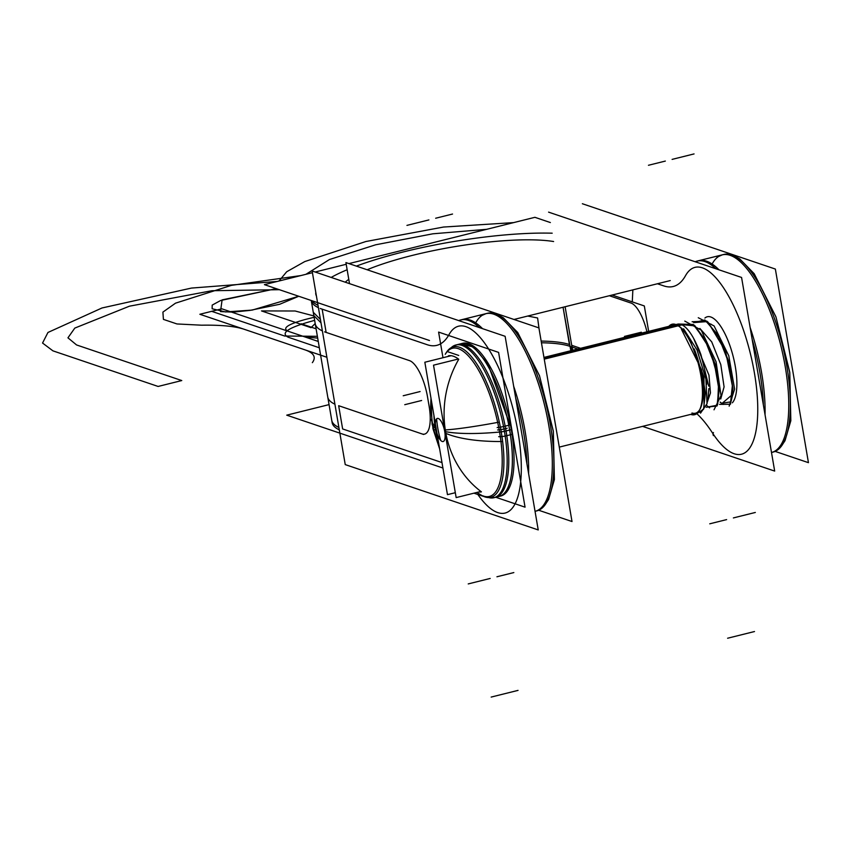 <?xml version="1.0" encoding="UTF-8"?>
<svg xmlns="http://www.w3.org/2000/svg" width="851" height="851" viewBox="0 0 851 851"><rect width="100%" height="100%" fill="white"/><g stroke="black" fill="none" stroke-linecap="round" stroke-linejoin="round"><path stroke-width="1.28" d="M681.449 329.316L701.554 369.685L705.383 393.141L703.511 409.352L697.001 413.458M679.406 324.061L693.267 324.454L705.192 340.421L714.585 364.526L718.85 389.013L717.031 405.98L706.224 407.235M692.118 321.742L706.777 321.082L718.691 337.039L728.094 361.143L732.36 385.631L730.541 402.619M701.022 354.952L700.352 353.931L701.022 354.952A37.955 12.956 -104 0 0 696.746 344.708A37.955 12.956 76 0 1 701.022 354.952A37.955 12.956 -104 0 0 696.746 344.708A37.955 12.956 76 0 1 701.022 354.952L708.723 386.109M704.064 408.033L703.958 377.142L689.746 339.421L703.958 377.142L704.064 408.033L703.958 377.142L689.746 339.421L703.937 377.036L704.107 407.948M694.448 325.412L706.064 340.943L715.212 364.366L719.372 388.13L717.616 404.576L718.691 381.078L709.851 348.974L695.012 325.88L681.321 324.55L693.831 324.922L681.321 324.55M717.319 405.246L708.426 406.874M707.958 322.04L725.605 351.293L732.998 389.12L729.084 362.345L718.414 335.454L704.883 319.976L693.65 322.625L707.362 321.572M723.116 404.47L720.201 402.097L721.935 403.512L732.743 394.215L731.137 401.215M710.5 324.114L711.34 324.295L710.5 324.114M683.587 328.784L697.054 349.974L705.915 379.131L707.032 403.725L700.522 413.16M684.768 321.082L701.213 330.135L716.085 361.792L721.031 395.619L714.021 409.799M698.267 317.721L714.085 325.944L728.764 355.729L734.615 389.152L729.169 406.14M693.554 338.241L708.968 375.174L710.468 392.939L707.224 402.363M699.873 328.443L711.734 341.889L720.797 364.6L724.084 386.886L720.733 399.002L724.084 386.886L720.797 364.6L711.734 341.889L699.873 328.443L711.734 341.889L720.797 364.6L724.084 386.886L720.733 399.002L724.084 386.886L720.797 364.6L711.734 341.889L699.873 328.443M696.044 356.069A46.624 15.924 -104 0 0 678.47 325.922A46.624 15.924 -104 0 0 674.843 324.231M679.119 326.401A45.369 15.488 -104 0 0 677.002 325.38A45.369 15.488 76 0 1 682.959 329.645A45.369 15.488 -104 0 0 679.747 326.816M544.044 357.941L676.088 325.071M676.758 324.912L679.875 324.135A45.369 15.488 -104 0 1 706.745 384.333M677.651 325.39A46.624 15.924 -104 0 0 668.833 326.337M690.746 414.384A46.624 15.924 -104 0 0 699.448 410.225A46.624 15.924 -104 0 0 686.672 335.337M691.98 412.99A45.369 15.488 -104 0 0 700.16 408.842A45.369 15.488 -104 0 0 694.203 348.91A45.369 15.488 76 0 1 703.054 394.587A45.369 15.488 76 0 1 691.98 412.99A45.369 15.488 -104 0 0 703.054 394.587A45.369 15.488 -104 0 0 694.203 348.91A45.369 15.488 -104 0 1 703.054 394.587A45.369 15.488 -104 0 1 691.98 412.99M544.246 359.143L682.013 324.859A45.369 15.488 -104 0 0 677.46 324.188L675.949 324.561M495.771 497.261L525.056 507.164L498.601 352.399L438.605 332.092L442.988 357.718M453.306 346.836A78.696 26.87 76 0 1 506.047 430.946A78.696 26.87 76 0 1 490.761 497.303A78.696 26.87 -104 0 0 506.047 430.946A78.696 26.87 -104 0 0 453.306 346.836A78.696 26.87 76 0 1 506.047 430.946A78.696 26.87 -104 0 0 457.498 344.591A78.696 26.87 76 0 1 506.047 430.946A78.696 26.87 76 0 1 495.516 497.324A78.696 26.87 -104 0 0 506.047 430.946L509.675 430.042A78.696 26.87 -104 0 0 461.136 343.687A78.696 26.87 76 0 1 509.675 430.042A78.696 26.87 76 0 1 499.143 496.42A78.696 26.87 -104 0 0 509.675 430.042A78.696 26.87 76 0 1 499.037 496.441A78.696 26.87 -104 0 0 509.675 430.042A78.696 26.87 -104 0 0 459.636 344.198A78.696 26.87 76 0 1 509.675 430.042A78.696 26.87 76 0 1 499.037 496.441M498.792 496.495A78.696 26.87 -104 0 0 508.749 425.266M489.208 497.718A78.696 26.87 -104 0 0 493.888 497.729A78.696 26.87 -104 0 0 503.547 426.564L510.43 424.851A78.696 26.87 -104 0 1 500.771 496.016L493.888 497.729M497.133 427.585A9.255 1.319 -11 0 0 506.717 425.745M482.698 495.782A76.356 26.073 -104 0 0 499.558 432.053A76.356 26.073 -104 0 0 447.243 351.559A76.356 26.073 76 0 1 499.558 432.053A102.131 20.541 170.3 0 1 445.573 431.67A101.216 92.929 -71.3 0 1 458.742 359.271A70.016 23.902 -104 0 0 448.477 355.792A101.216 92.929 108.7 0 0 448.105 356.452A101.216 92.929 -71.3 0 1 448.477 355.792A70.016 23.902 76 0 1 458.742 359.271A101.216 92.929 108.7 0 0 445.573 431.67A102.131 20.541 -9.7 0 0 499.558 432.053A76.356 26.073 76 0 1 482.698 495.782A76.356 26.073 -104 0 0 499.558 432.053A76.356 26.073 76 0 1 482.698 495.782A76.356 26.073 76 0 0 499.558 432.053A76.356 26.073 -104 0 0 447.243 351.559A76.356 26.073 76 0 1 499.558 432.053A102.131 20.541 170.3 0 1 445.573 431.67A101.216 92.929 108.7 0 0 481.411 491.867A101.216 92.929 -71.3 0 1 445.573 431.67A102.131 20.541 -9.7 0 0 499.558 432.053A76.356 26.073 76 0 0 447.243 351.559M501.218 431.893A102.131 20.541 -9.7 0 1 444.711 431.489A102.131 20.541 -9.7 0 0 501.218 431.893A9.255 1.862 -9.7 0 0 504.42 431.319A9.255 1.862 170.3 0 1 501.218 431.861A9.255 1.862 -9.7 0 0 504.42 431.319A9.255 1.862 170.3 0 1 501.218 431.861A9.255 1.862 170.3 0 0 504.42 431.319M498.697 436.691A9.255 2.393 -8.4 0 0 505.175 436.063L512.057 434.393A78.696 26.87 -104 0 0 462.753 343.283L455.881 344.995A78.696 26.87 -104 0 0 451.732 347.187M447.137 351.676A76.356 26.073 -104 0 0 445.275 354.25A76.356 26.073 76 0 1 447.137 351.676A76.356 26.073 -104 0 0 445.243 354.303A76.356 26.073 76 0 1 447.137 351.676A76.356 26.073 76 0 0 445.243 354.303M505.186 436.106A78.696 26.87 -104 0 0 455.881 344.995M432.968 428.713L439.659 448.945L432.085 424.16A102.131 20.541 -9.7 0 0 435.318 428.191A101.216 92.929 -71.3 0 1 433.936 415.448A101.216 92.929 108.7 0 0 435.318 428.191A102.131 20.541 170.3 0 1 432.085 424.16L431 398.268L430.627 406.597L432.968 428.713A102.131 8.202 167.7 0 0 436.063 429.968A11.914 4.064 -104 0 1 438.276 418.479A11.914 4.064 -104 0 1 444.935 432.968A102.131 32.519 -7 0 0 502.633 441.52A77.526 26.477 -104 0 0 477.496 365.036A77.526 26.477 -104 0 0 446.328 352.548L445.275 354.25M482.74 495.973A77.526 26.477 -104 0 0 499.314 422.107A102.131 8.202 -12.3 0 1 444.424 429.989A11.914 4.064 -104 0 1 442.212 441.478A11.914 4.064 -104 0 1 435.552 426.989A102.131 32.519 173 0 1 431.383 419.341M438.222 440.552A101.216 92.929 -71.3 0 1 435.318 428.191A101.216 92.929 108.7 0 0 438.222 440.552A101.216 92.929 -71.3 0 1 435.318 428.191A101.216 92.929 -71.3 0 1 433.936 415.448A101.216 92.929 108.7 0 0 435.318 428.191A101.216 92.929 108.7 0 0 438.222 440.552A101.216 92.929 -71.3 0 1 435.318 428.191A101.216 92.929 -71.3 0 1 433.936 415.448M478.794 491.963A70.016 23.902 -104 0 0 481.411 491.867A70.016 23.902 76 0 1 478.794 491.963A70.016 23.902 -104 0 0 481.411 491.867A70.016 23.902 76 0 1 478.794 491.963A70.016 23.902 76 0 0 481.411 491.867A101.216 92.929 -71.3 0 1 445.573 431.67A101.216 92.929 108.7 0 0 481.411 491.867A101.216 92.929 108.7 0 1 445.573 431.67A101.216 92.929 -71.3 0 1 458.742 359.271A101.216 92.929 108.7 0 0 445.573 431.67A102.131 20.541 -9.7 0 0 499.558 432.053M436.627 418.862A99.376 91.238 108.7 0 0 440.712 440.424A99.376 91.238 -71.3 0 1 436.627 418.862A99.376 91.238 108.7 0 0 440.712 440.424A99.376 91.238 -71.3 0 1 436.627 418.862A99.376 91.238 108.7 0 0 440.712 440.424M482.762 496.144L473.954 493.165M458.71 355.441L447.115 351.516M455.328 492.697L447.466 494.654L424.84 362.239L450.902 355.75M480.772 491.474L456.157 497.59L433.521 365.175L458.381 358.994M538.226 529.928L345.24 464.603L312.136 270.99L505.132 336.305L538.226 529.928M477.837 494.474A96.291 32.881 -104 0 0 519.94 487.527A96.291 32.881 -104 0 0 498.207 366.834A96.291 32.881 -104 0 0 449.041 334.581A96.291 32.881 -104 0 1 498.207 366.834A96.291 32.881 -104 0 1 519.94 487.527A96.291 32.881 -104 0 1 477.837 494.474A96.291 32.881 -104 0 0 519.94 487.527A96.291 32.881 -104 0 0 498.207 366.834A96.291 32.881 -104 0 0 449.041 334.581A96.291 32.881 -104 0 1 498.207 366.834A96.291 32.881 -104 0 1 519.94 487.527A96.291 32.881 -104 0 1 477.837 494.474A96.291 32.881 -104 0 0 519.94 487.527A96.291 32.881 -104 0 0 498.207 366.834A96.291 32.881 -104 0 0 449.041 334.581A123.629 42.21 76 0 1 427.351 344.761L322.157 309.158L326.135 332.401L409.533 360.633A33.327 11.382 76 0 1 427.553 397.045L429.074 405.98A33.327 11.382 76 0 1 422.064 433.936L338.666 405.704L342.634 428.947L441.988 462.572L342.634 428.947L441.988 462.572L342.634 428.947L338.666 405.704L342.634 428.947L338.666 405.704L422.064 433.936A33.327 11.382 76 0 0 429.074 405.98L427.553 397.045L429.074 405.98A33.327 11.382 76 0 1 422.064 433.936A33.327 11.382 76 0 0 429.074 405.98L427.553 397.045L429.074 405.98A33.327 11.382 76 0 1 422.064 433.936M331.284 334.145L324.603 331.879M409.533 360.633A33.327 11.382 76 0 1 427.553 397.045A33.327 11.382 76 0 0 409.533 360.633A33.327 11.382 76 0 1 427.553 397.045A33.327 11.382 76 0 0 409.533 360.633L326.135 332.401L409.533 360.633L326.135 332.401L322.157 309.158L326.135 332.401M416.916 432.191L423.607 434.457M334.911 404.214A148.138 29.785 170.3 0 1 327.763 397.034L327.922 397.97M311.955 300.722A148.138 29.785 -9.7 0 0 317.997 305.275A148.138 29.785 -9.7 0 1 311.955 300.722M332.145 422.67A148.138 29.785 -9.7 0 0 339.294 429.851A148.138 29.785 -9.7 0 1 332.145 422.67L311.253 300.488A148.138 29.785 -9.7 0 0 318.412 307.668A148.138 29.785 170.3 0 1 311.253 300.488L332.145 422.67M313.274 312.285L320.423 319.476M324.178 320.955L324.752 324.295M320.997 322.806L313.838 315.625L313.274 312.296M322.38 330.911A148.138 29.785 170.3 0 1 315.232 323.731A148.138 29.785 -9.7 0 0 322.38 330.911M331.73 420.277A148.138 29.785 -9.7 0 0 338.889 427.457M442.924 468.018L286.734 415.16L329.05 404.619M526.918 463.752A101.843 34.774 -104 0 0 515.717 398.194M479.443 327.614A101.843 34.774 -104 0 0 460.678 319.944A101.843 34.774 -104 0 0 458.742 320.604M483.251 314.679A101.843 34.774 -104 0 0 476.156 322.008A101.843 34.774 76 0 1 539.715 387.737A101.843 34.774 76 0 1 535.056 511.334L536.758 510.908A101.843 34.774 -104 0 0 545.906 403.682A101.843 34.774 -104 0 0 487.559 313.253L460.678 319.944M528.609 473.645A101.843 34.774 -104 0 0 513.674 386.269A101.843 34.774 76 0 1 528.609 473.645A101.843 34.774 -104 0 0 513.674 386.269A101.843 34.774 76 0 1 528.609 473.645A101.843 34.774 76 0 0 513.674 386.269M482.549 328.667A101.843 34.774 -104 0 0 462.295 319.54A101.843 34.774 76 0 1 482.549 328.667A101.843 34.774 -104 0 0 459.232 320.774A101.843 34.774 76 0 1 482.549 328.667A101.843 34.774 76 0 0 459.232 320.774M485.942 313.657A101.843 34.774 76 0 1 544.289 404.087A101.843 34.774 76 0 1 535.141 511.313A101.843 34.774 -104 0 0 544.289 404.087A101.843 34.774 -104 0 0 485.942 313.657L480.538 316.051M427.351 344.761A123.629 42.21 76 0 0 449.041 334.581A123.629 42.21 76 0 1 427.351 344.761A123.629 42.21 76 0 0 449.041 334.581A123.629 42.21 76 0 1 427.351 344.761L322.157 309.158M429.468 340.506L264.416 284.638L312.434 272.692M513.993 319.465L670.237 280.575M550.363 222.547L534.907 217.313L348.942 263.597M315.157 272.012L346.208 264.278M552.182 233.195A142.585 28.668 -9.7 0 0 356.356 266.108A142.585 28.668 -9.7 0 1 552.182 233.195A142.585 28.668 -9.7 0 0 356.356 266.108A142.585 28.668 -9.7 0 1 552.182 233.195A142.585 28.668 -9.7 0 0 356.356 266.108M347.144 269.746A142.585 28.668 -9.7 0 0 331.177 277.426A142.585 28.668 -9.7 0 1 347.144 269.746A142.585 28.668 -9.7 0 0 331.177 277.426A142.585 28.668 -9.7 0 1 347.144 269.746A142.585 28.668 -9.7 0 0 331.177 277.426M315.795 292.34A142.585 28.668 -9.7 0 0 316.402 295.935A142.585 28.668 -9.7 0 1 315.795 292.34A142.585 28.668 -9.7 0 0 316.402 295.935A142.585 28.668 -9.7 0 1 315.795 292.34A142.585 28.668 -9.7 0 0 316.402 295.935M345.24 282.192A116.661 23.456 170.3 0 1 348.782 279.351A116.661 23.456 170.3 0 0 345.24 282.192A116.661 23.456 170.3 0 1 348.782 279.351A116.661 23.456 170.3 0 0 345.24 282.192A116.661 23.456 170.3 0 1 348.782 279.351M367.143 269.767A116.661 23.456 170.3 0 1 553.607 241.524A116.661 23.456 170.3 0 0 367.143 269.767A116.661 23.456 170.3 0 1 553.607 241.524A116.661 23.456 170.3 0 0 367.143 269.767A116.661 23.456 170.3 0 1 553.607 241.524M326.869 310.753L320.189 308.488M775.133 451.392L808.45 462.667L775.357 269.054L582.361 203.729M713.446 435.606A5.553 3.649 -32.4 0 1 713.446 432.531M696.767 413.65A123.629 42.21 76 0 1 712.319 432.712A123.629 42.21 76 0 0 696.767 413.65A123.629 42.21 76 0 1 712.319 432.712A123.629 42.21 76 0 0 696.767 413.65A123.629 42.21 76 0 1 712.319 432.712A96.291 32.881 -104 0 0 756.018 430.797A96.291 32.881 -104 0 0 735.243 309.285A96.291 32.881 -104 0 0 685.481 275.735A123.629 42.21 76 0 1 663.791 285.904L657.44 283.766L663.791 285.904A123.629 42.21 76 0 0 685.481 275.735A123.629 42.21 76 0 1 663.791 285.904A123.629 42.21 76 0 0 685.481 275.735A123.629 42.21 76 0 1 663.791 285.904M771.58 452.466A101.843 34.774 -104 0 0 780.729 345.229A101.843 34.774 -104 0 0 722.382 254.811A101.843 34.774 76 0 1 780.729 345.229A101.843 34.774 76 0 1 771.58 452.466M719.691 255.832A101.843 34.774 -104 0 0 712.606 263.15A101.843 34.774 76 0 1 776.155 328.89A101.843 34.774 76 0 1 771.495 452.487A101.843 34.774 -104 0 0 776.155 328.89A101.843 34.774 -104 0 0 712.606 263.15A101.843 34.774 -104 0 1 776.155 328.89A101.843 34.774 -104 0 1 771.495 452.487L773.197 452.062A101.843 34.774 -104 0 0 782.346 344.836A101.843 34.774 -104 0 0 724.01 254.406L697.118 261.097A101.843 34.774 -104 0 0 695.182 261.757M763.358 404.895A101.843 34.774 -104 0 0 752.156 339.347M715.893 268.767A101.843 34.774 -104 0 0 697.118 261.097M765.049 414.799A101.843 34.774 -104 0 0 750.114 327.422A101.843 34.774 76 0 1 765.049 414.799A101.843 34.774 -104 0 0 750.114 327.422A101.843 34.774 76 0 1 765.049 414.799A101.843 34.774 76 0 0 750.114 327.422M718.989 269.81A101.843 34.774 -104 0 0 698.745 260.693A101.843 34.774 76 0 1 718.989 269.81A101.843 34.774 -104 0 0 695.671 261.917A101.843 34.774 76 0 1 718.989 269.81A101.843 34.774 76 0 0 695.671 261.917M548.587 212.133L741.572 277.458L774.676 471.082L642.579 426.372M712.319 432.712A96.291 32.881 -104 0 0 756.018 430.797A96.291 32.881 -104 0 0 735.243 309.285A96.291 32.881 -104 0 0 685.481 275.735A96.291 32.881 -104 0 1 735.243 309.285A96.291 32.881 -104 0 1 756.018 430.797A96.291 32.881 -104 0 1 712.319 432.712A96.291 32.881 -104 0 0 756.018 430.797A96.291 32.881 -104 0 0 735.243 309.285A96.291 32.881 -104 0 0 685.481 275.735A96.291 32.881 -104 0 1 735.243 309.285A96.291 32.881 -104 0 1 756.018 430.797A96.291 32.881 -104 0 1 712.319 432.712M704.915 318.04A45.369 15.488 76 0 1 730.839 348.389A45.369 15.488 76 0 1 732.339 402.821A45.369 15.488 76 0 0 730.839 348.389A45.369 15.488 76 0 0 704.915 318.04A45.369 15.488 76 0 1 730.839 348.389A45.369 15.488 76 0 1 732.339 402.821A45.369 15.488 76 0 0 730.839 348.389A45.369 15.488 76 0 0 704.915 318.04A45.369 15.488 76 0 1 730.839 348.389A45.369 15.488 76 0 1 732.339 402.821M632.857 289.883L632.282 301.871M646.941 331.784A31.476 10.744 -104 0 0 631.102 303.084L609.359 295.733L631.102 303.084A31.476 10.744 -104 0 1 646.941 331.784A31.476 10.744 -104 0 0 631.102 303.084A31.476 10.744 -104 0 1 646.941 331.784A31.476 10.744 -104 0 0 631.102 303.084M572.744 350.25L571.585 344.559A105.556 21.222 -9.7 0 0 571.574 344.559M563.054 307.254L569.425 344.538A105.545 21.222 170.3 0 0 541.162 341.07A105.545 21.222 170.3 0 1 569.425 344.538L563.054 307.254L569.425 344.538A105.545 21.222 170.3 0 0 541.162 341.07A105.545 21.222 170.3 0 1 569.425 344.538L563.054 307.254L570.819 350.729M565.117 306.743L572.021 347.144A105.545 21.222 -9.7 0 0 541.459 342.783M612.114 295.042L644.313 305.945L648.664 331.358M572 347.027L577.797 348.995M571.712 345.315L580.552 348.304L571.712 345.315M538.694 510.249L572.01 521.525L538.906 327.901L345.921 262.576L349.516 283.638M720.169 402.257L720.935 402.778M719.574 404.363L730.466 404.236L732.871 389.322M707.989 398.757L708.851 388.609M703.809 408.608L699.841 412.097L703.809 408.608M694.246 325.242L705.926 340.687L715.159 364.175L719.372 388.077L717.606 404.608L719.372 388.077L715.159 364.175L705.926 340.687L694.246 325.242M730.828 401.874L721.637 403.268L730.828 401.874M677.002 325.38A45.369 15.488 -104 0 1 682.959 329.645A45.369 15.488 -104 0 0 677.002 325.38L544.129 358.452M498.973 496.463A78.696 26.87 76 0 1 497.58 496.665A78.696 26.87 -104 0 0 498.973 496.463A78.696 26.87 76 0 1 497.58 496.665M448.105 356.452A101.216 92.929 -71.3 0 1 448.477 355.792A70.016 23.902 76 0 1 458.742 359.271A70.016 23.902 -104 0 0 448.477 355.792A101.216 92.929 108.7 0 0 448.105 356.452A101.216 92.929 -71.3 0 1 448.477 355.792A70.016 23.902 76 0 1 458.742 359.271A101.216 92.929 108.7 0 0 445.573 431.67M537.598 317.976L539.077 328.858L537.598 317.976L527.737 316.04L537.598 317.976M504.42 431.351L511.302 429.649L504.42 431.351M506.047 430.946L509.675 430.042L506.047 430.946A78.696 26.87 76 0 1 490.761 497.303M497.58 429.957A9.255 1.606 -10.3 0 0 507.185 428.223M459.636 344.198A78.696 26.87 76 0 1 509.675 430.042M261.502 310.923L295.127 310.998L313.902 315.955L295.127 310.998L261.502 310.923L310.998 327.678L261.502 310.923M315.2 323.561L310.998 327.678L315.2 323.561M535.056 511.334A101.843 34.774 -104 0 0 539.715 387.737A101.843 34.774 -104 0 0 476.156 322.008A101.843 34.774 -104 0 1 539.715 387.737A101.843 34.774 -104 0 1 535.056 511.334M221.813 308.807L305.222 337.039L317.689 338.102L305.222 337.039L221.813 308.807L199.857 314.274L221.813 308.807M312.349 362.664C316.338 357.207 313.902 352.942 305.052 349.878L199.857 314.274L211.686 311.328L284.66 336.028L317.38 336.305L284.66 336.028L211.686 311.328L199.857 314.274L305.052 349.878C313.902 352.942 316.338 357.207 312.349 362.664C316.338 357.207 313.902 352.942 305.052 349.878C313.902 352.942 316.338 357.207 312.349 362.664M420.107 391.545L403.214 395.758M421.628 400.491L404.746 404.693M279.011 281.011L286.691 271.756L304.807 261.555L365.898 241.514L443.467 227.047L513.632 222.611L443.467 227.047L365.898 241.514L304.807 261.555L286.691 271.756L279.011 281.011M486.719 229.313L432.872 233.802L375.631 244.801L329.433 259.544L305.924 274.309L329.433 259.544L375.631 244.801L432.872 233.802L486.719 229.313M473.294 582.658L490.187 578.457M468.231 583.924L485.123 579.722M491.165 697.075L518.046 690.384M412.012 224.121L428.904 219.92M406.948 225.387L423.83 221.186M52.922 350.846L42.55 343.038L47.954 332.464L102.003 307.977L191.454 288.074L277.192 281.458L191.454 288.074L102.003 307.977L47.954 332.464L42.55 343.038L52.922 350.846L158.116 386.45L52.922 350.846M279.362 289.702L211.952 290.712L129.437 306.19L74.814 328.082L67.942 337.826L76.569 344.953L181.763 380.557L158.116 386.45L181.763 380.557L76.569 344.953L67.942 337.826L74.814 328.082L129.437 306.19L211.952 290.712L279.362 289.702M314.125 317.263L305.732 319.359C288.01 324.199 282.043 328.135 287.84 331.156L318.253 341.453L287.84 331.156C282.043 328.135 288.01 324.199 305.732 319.359L314.125 317.263M326.582 357.165L244.099 329.241C235.004 326.241 220.856 324.891 201.666 325.199L176.965 323.954L163.413 319.38L162.903 312.115L175.519 303.169L231.44 285.351L300.892 275.564L231.44 285.351L175.519 303.169L162.903 312.115L163.413 319.38L176.965 323.954L201.666 325.199L176.965 323.954L163.413 319.38L162.903 312.115L175.519 303.169L231.44 285.351L300.892 275.564L231.44 285.351L175.519 303.169L162.903 312.115L163.413 319.38L176.965 323.954L201.666 325.199C220.856 324.891 235.004 326.241 244.099 329.241C235.004 326.241 220.856 324.891 201.666 325.199C220.856 324.891 235.004 326.241 244.099 329.241L326.582 357.165M220.611 300.52L212.197 305.105L212.144 308.764L225.579 311.945L252.236 310.083L298.754 296.265L252.236 310.083L225.579 311.945L212.144 308.764L212.197 305.105L220.611 300.52L276.267 288.649L220.611 300.52M733.381 517.929L750.274 513.727M738.455 516.663L755.337 512.462M727.605 638.229L754.497 631.538M709.745 523.812L726.626 519.61M496.941 576.776L513.834 572.574M435.659 218.239L452.541 214.037M648.451 165.275L665.344 161.073M677.162 158.126L694.054 153.925M672.099 159.392L688.991 155.19M314.657 320.401L312.977 320.816C288.361 327.55 280.085 333.007 288.138 337.209L319.338 347.772L288.138 337.209C280.085 333.007 288.361 327.55 312.977 320.816L314.657 320.401M232.951 312.126L249.864 310.413L279.681 304.286L298.754 296.265L279.681 304.286L249.864 310.413L232.951 312.126L220.494 311.583L232.951 312.126M276.267 288.649L222.1 299.882L220.494 311.583L222.1 299.882L276.267 288.649M641.356 332.22L624.474 336.422M571.798 350.484L570.915 346.687M316.093 328.816L301.158 323.763L316.093 328.816M721.499 395.396L720.967 396.662M709.606 407.842L706.692 405.459M559.288 447.105L699.373 412.235M543.959 357.42L675.503 324.678M509.983 424.957L487.921 363.973L473.645 347.102L460.785 343.772M487.889 497.527L494.569 497.527L487.889 497.527M450.668 347.985L456.561 344.846L450.668 347.985M476.879 492.442L480.251 494.559M480.262 494.559L481.911 495.527M315.232 323.731L311.253 300.488M338.177 429.298L339.326 430.021M461.699 319.689L476.549 315.998M459.051 320.71L461.423 319.785L459.051 320.71M545.129 504.739L548.501 499.633L554.395 479.549L553.278 430.936L539.523 375.812L517.759 332.592L503.356 317.795L497.846 314.785L503.132 317.646L517.674 332.464L539.47 375.674L553.352 431.457L554.384 479.602L548.576 499.516L545.129 504.739M781.569 445.881L784.952 440.786L790.834 420.702L789.728 372.078L775.963 316.966L754.209 273.735L739.806 258.949L734.296 255.928L739.572 258.789L754.114 273.618L775.921 316.827L789.792 372.61L790.824 420.756L785.016 440.658L781.569 445.881M722.393 254.8L716.989 257.204M712.989 257.14L698.139 260.842M695.49 261.863L697.863 260.938L695.49 261.863"/></g></svg>
